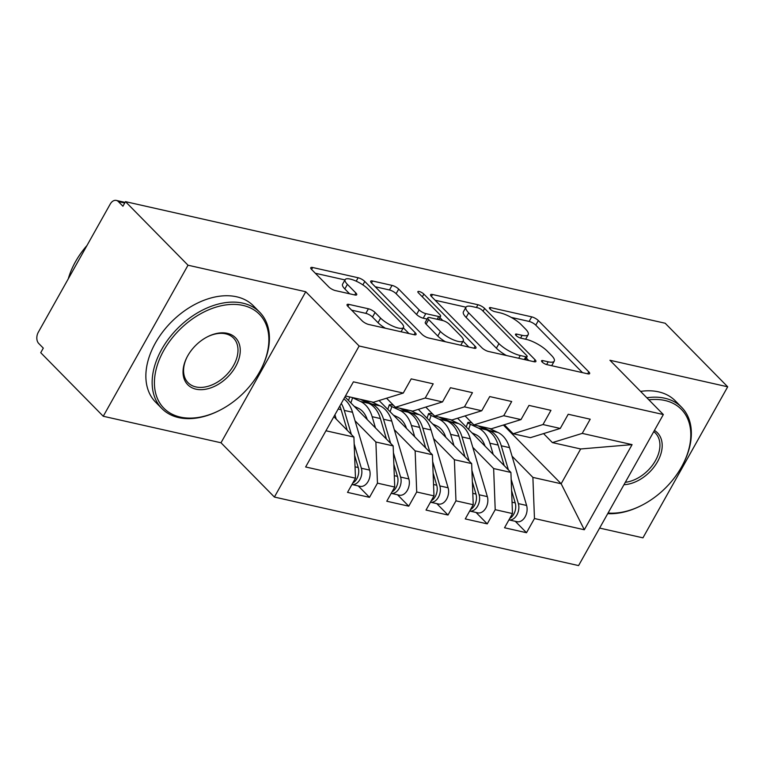 <?xml version="1.0" encoding="UTF-8"?>
<svg xmlns="http://www.w3.org/2000/svg" width="766" height="766" viewBox="0 0 766 766"><rect width="100%" height="100%" fill="white"/><g stroke="black" fill="none" stroke-linecap="round" stroke-linejoin="round"><path stroke-width="1.15" d="M542.146 362.002A3.773 1.111 29.3 0 0 546.809 364.606L587.742 373.827A5.391 1.589 29.3 0 0 589.638 373.616A5.391 1.589 29.3 0 0 588.786 371.845L538.354 320.571A5.391 1.589 29.3 0 0 531.7 316.856L490.757 307.635A3.773 1.111 29.3 0 0 489.436 307.779A3.773 1.111 29.3 0 0 490.029 309.014A3.773 1.111 29.3 0 0 494.683 311.618L499.978 312.815A17.245 5.075 29.3 0 1 521.273 324.707L525.476 328.978A17.245 5.075 29.3 0 1 528.195 334.646A17.245 5.075 29.3 0 1 522.115 335.317L516.82 334.12A3.773 1.111 29.3 0 0 515.489 334.273A3.773 1.111 29.3 0 0 516.083 335.508A3.773 1.111 29.3 0 0 520.746 338.112L526.041 339.309A17.245 5.075 29.3 0 1 547.336 351.201L551.539 355.472A17.245 5.075 29.3 0 1 554.249 361.131A17.245 5.075 29.3 0 1 548.178 361.811L542.883 360.614A3.773 1.111 29.3 0 0 541.552 360.767A3.773 1.111 29.3 0 0 542.146 362.002L542.883 360.614M348.961 304.399A5.391 1.589 29.3 0 0 347.065 304.609A5.391 1.589 29.3 0 0 347.908 306.381L362.059 320.762A5.391 1.589 29.3 0 0 368.714 324.478L414.176 334.723A5.391 1.589 29.3 0 0 416.072 334.512A5.391 1.589 29.3 0 0 415.229 332.741L364.788 281.467A5.391 1.589 29.3 0 0 358.134 277.752L312.672 267.506A5.391 1.589 29.3 0 0 310.776 267.717A5.391 1.589 29.3 0 0 311.618 269.488L328.71 286.867A5.391 1.589 29.3 0 0 335.364 290.582L354.821 294.967A5.391 1.589 29.3 0 0 356.726 294.757A5.391 1.589 29.3 0 0 355.874 292.985L347.4 284.368A14.42 4.242 29.3 0 1 345.131 279.638A14.42 4.242 29.3 0 1 354.763 280.557A14.42 4.242 29.3 0 1 368.015 289.012L401.221 322.764A14.42 4.242 29.3 0 1 403.481 327.503A14.42 4.242 29.3 0 1 393.848 326.584A14.42 4.242 29.3 0 1 380.606 318.12L375.072 312.499A5.391 1.589 29.3 0 0 368.417 308.784L348.961 304.399L347.869 306.343M599.615 528.08L642.942 537.847L727.7 386.801L665.175 323.242L125.49 201.649L122.924 206.226L118.357 201.582A8.235 5.601 -77.3 0 0 116.308 200.414A8.235 5.601 -77.3 0 0 110.218 204.101L38.3 332.252A8.235 5.601 -77.3 0 0 38.731 343.474L43.298 348.118L40.732 352.695L103.247 416.254L221.001 442.777L274.391 497.048L359.149 346.012L305.758 291.741L188.015 265.208L125.49 201.649M727.7 386.801L609.947 360.269L663.337 414.54L359.149 346.012M481.881 347.754A5.391 1.589 29.3 0 0 488.536 351.479L533.998 361.715A5.391 1.589 29.3 0 0 535.894 361.504A5.391 1.589 29.3 0 0 535.041 359.742L484.61 308.459A5.391 1.589 29.3 0 0 477.946 304.744L432.493 294.508A5.391 1.589 29.3 0 0 430.588 294.719A5.391 1.589 29.3 0 0 431.44 296.48L481.881 347.754M474.087 348.224L428.625 337.978A5.391 1.589 29.3 0 1 421.97 334.263L371.529 282.989A5.391 1.589 29.3 0 1 370.677 281.218A5.391 1.589 29.3 0 1 372.582 281.007L392.039 285.392A5.391 1.589 29.3 0 1 398.693 289.108L419.146 309.904A5.391 1.589 29.3 0 0 425.8 313.62L438.707 316.521A5.391 1.589 29.3 0 0 440.603 316.31A5.391 1.589 29.3 0 0 439.761 314.548L418.466 292.899A3.773 1.111 29.3 0 1 417.872 291.655A3.773 1.111 29.3 0 1 420.39 291.894A3.773 1.111 29.3 0 1 423.857 294.115L475.14 346.242A5.391 1.589 29.3 0 1 475.983 348.013A5.391 1.589 29.3 0 1 474.087 348.224M274.391 497.048L578.579 565.586L663.337 414.54M503.386 425.034L561.152 483.758L584.314 529.756L632.084 444.625L582.237 433.393L590.203 419.203L568.219 414.253L560.262 428.443L542.989 424.546L550.946 410.356L528.971 405.405L521.004 419.596L503.741 415.708L511.698 401.518L489.723 396.568L481.757 410.758L464.483 406.861L472.45 392.671L450.465 387.72L442.509 401.911L425.235 398.023L433.202 383.833L411.218 378.883L403.261 393.063L373.425 402.274L345.476 395.984M584.314 529.756L534.467 518.525L532.887 477.39L512.052 456.201M515.288 521.311L526.501 532.715L534.467 518.525M526.501 532.715L504.526 527.764L512.483 513.574L495.209 509.677L493.639 468.543L472.804 447.363M476.04 512.473L487.253 523.867L495.209 509.677M487.253 523.867L465.268 518.917L473.235 504.727L455.962 500.84L454.391 459.705L433.546 438.516M436.783 503.626L448.005 515.03L455.962 500.84M448.005 515.03L426.02 510.07L433.987 495.889L416.714 491.992L415.143 450.858L394.298 429.678M397.535 494.779L408.747 506.182L416.714 491.992M408.747 506.182L386.773 501.232L394.729 487.042L377.466 483.155L375.886 442.02L355.051 420.831M358.287 485.941L369.499 497.345L377.466 483.155M369.499 497.345L347.525 492.385L355.481 478.195L305.634 466.973L353.413 381.832L403.261 393.063M386.552 398.224L395.409 407.234L412.683 411.122L442.509 401.911M425.235 398.023L395.409 407.234M325.952 430.77L353.911 437.06L333.852 416.685M355.481 478.195L353.911 437.06M425.8 407.072L434.657 416.072L451.93 419.969L481.757 410.758M464.483 406.861L434.657 416.072M375.886 442.02L393.159 445.908L344.959 396.903M394.729 487.042L393.159 445.908M465.048 415.909L473.905 424.919L491.178 428.807L521.004 419.596M503.741 415.708L473.905 424.919M415.143 450.858L432.407 454.755L379.074 400.532M433.987 495.889L432.407 454.755M504.306 424.757L513.163 433.757L530.426 437.654L560.262 428.443M542.989 424.546L513.163 433.757M454.391 459.705L471.655 463.593L418.322 409.379M473.235 504.727L471.655 463.593M543.554 433.594L552.41 442.604L580.666 448.972L632.084 444.625M582.237 433.393L552.41 442.604M493.639 468.543L510.912 472.44L457.58 418.217M512.483 513.574L510.912 472.44M188.015 265.208L103.247 416.254M221.001 442.777L305.758 291.741M532.887 477.39L561.152 483.758L580.666 448.972M582.505 372.649L535.779 325.148A5.391 1.589 29.3 0 0 529.124 321.433L511.248 317.402M524.289 359.532L525.83 356.774A3.773 1.111 29.3 0 0 527.161 356.63A3.773 1.111 29.3 0 0 526.568 355.386L482.293 310.383A3.773 1.111 29.3 0 0 477.639 307.779L472.048 306.524A17.245 5.075 29.3 0 0 465.977 307.195L435.155 300.262M528.76 360.537L526.347 358.086M506.412 355.501A17.245 5.075 29.3 0 1 496.387 348.204L466.121 317.44A17.245 5.075 29.3 0 1 463.411 311.772L465.977 307.195A17.245 5.075 29.3 0 0 468.687 312.863L498.953 343.628A17.245 5.075 29.3 0 0 520.248 355.52L525.83 356.774M375.244 286.762L389.463 289.969L392.039 285.392M427.122 319.068L423.234 318.196A5.391 1.589 29.3 0 1 416.58 314.481L396.118 293.684A5.391 1.589 29.3 0 0 389.463 289.969M439.885 317.593L442.796 320.552M463.076 341.167L468.849 347.046M440.373 331.477A14.42 4.242 29.3 0 0 453.616 339.932A14.42 4.242 29.3 0 0 463.258 340.86A14.42 4.242 29.3 0 0 460.988 336.121L449.288 324.229A5.391 1.589 29.3 0 0 442.633 320.514L429.726 317.603A5.391 1.589 29.3 0 0 427.83 317.813A5.391 1.589 29.3 0 0 428.673 319.585L440.373 331.477L437.807 336.054A14.42 4.242 29.3 0 0 445.534 341.789M427.83 317.813L425.254 322.39A5.391 1.589 29.3 0 0 426.107 324.162L428.673 319.585M437.807 336.054L426.107 324.162M385.451 328.25A14.42 4.242 29.3 0 1 378.04 322.697L372.506 317.076A5.391 1.589 29.3 0 0 365.851 313.361L351.623 310.153M345.131 279.638L342.565 284.215A14.42 4.242 29.3 0 0 344.834 288.945L347.4 284.368M349.593 293.79L344.834 288.945M344.959 279.935L315.333 273.261M408.948 333.545L403.309 327.819M511.171 479.277L518.362 503.607A10.983 7.478 102.7 0 1 516.897 514.934A10.983 7.478 102.7 0 1 508.94 519.884L517.021 521.703A10.983 7.478 -77.3 0 0 525.141 516.791A10.983 7.478 -77.3 0 0 526.606 505.464L509.524 447.641A34.594 23.545 -77.3 0 0 497.91 432.445L489.981 428.701A10.983 1.216 18.6 0 0 489.311 428.385M511.611 490.671L515.221 502.898A10.983 7.478 102.7 0 1 513.756 514.225A10.983 7.478 102.7 0 1 509.744 518.448M497.91 432.445L489.666 430.588L481.058 426.528M477.994 425.839L486.534 429.879A34.594 23.545 102.7 0 1 498.139 445.075L504.21 465.623M485.022 446.118A27.452 18.681 -77.3 0 0 476.021 434.753L471.933 432.819M471.971 422.947L471.368 422.803A10.983 1.216 18.6 0 0 467.806 422.535A10.983 1.216 18.6 0 0 470.362 424.278L468.62 429.448M493.208 454.449L489.895 443.217A34.594 23.545 -77.3 0 0 478.29 428.022L470.362 424.278M489.666 430.588A34.594 23.545 102.7 0 1 501.28 445.783L508.394 469.884M471.923 470.429L479.114 494.769A10.983 7.478 102.7 0 1 477.649 506.096A10.983 7.478 102.7 0 1 469.692 511.037L477.773 512.856A10.983 7.478 -77.3 0 0 485.893 507.954A10.983 7.478 -77.3 0 0 487.348 496.627L470.267 438.794A34.594 23.545 -77.3 0 0 458.662 423.608L450.734 419.854A10.983 1.216 18.6 0 0 450.054 419.548M472.354 481.833L475.973 494.06A10.983 7.478 102.7 0 1 474.508 505.388A10.983 7.478 102.7 0 1 470.496 509.601M458.662 423.608L450.418 421.75L441.81 417.69M438.746 416.991L447.277 421.041A34.594 23.545 102.7 0 1 458.891 436.237L464.962 456.785M445.774 437.281A27.452 18.681 -77.3 0 0 436.773 425.906L432.685 423.971M432.713 414.1L432.11 413.966A10.983 1.216 18.6 0 0 428.548 413.697A10.983 1.216 18.6 0 0 431.105 415.431L429.372 420.601M453.96 445.601L450.647 434.379A34.594 23.545 -77.3 0 0 439.033 419.184L431.105 415.431M450.418 421.75A34.594 23.545 102.7 0 1 462.032 436.936L469.146 461.036M432.675 461.592L439.856 485.922A10.983 7.478 102.7 0 1 438.401 497.249A10.983 7.478 102.7 0 1 430.444 502.19L438.516 504.018A10.983 7.478 -77.3 0 0 446.645 499.106A10.983 7.478 -77.3 0 0 448.1 487.779L431.019 429.956A34.594 23.545 -77.3 0 0 419.414 414.76L411.486 411.016A10.983 1.216 18.6 0 0 410.806 410.7M433.106 472.986L436.716 485.213A10.983 7.478 102.7 0 1 435.26 496.54A10.983 7.478 102.7 0 1 431.248 500.763M419.414 414.76L411.17 412.903L402.562 408.843M399.498 408.154L408.029 412.194A34.594 23.545 102.7 0 1 419.634 427.39L425.705 447.938M406.526 428.433A27.452 18.681 -77.3 0 0 397.525 417.068L393.437 415.134M393.465 405.262L392.862 405.118A10.983 1.216 18.6 0 0 389.3 404.85A10.983 1.216 18.6 0 0 391.857 406.593L390.114 411.763M414.712 436.764L411.399 425.532A34.594 23.545 -77.3 0 0 399.785 410.337L391.857 406.593M411.17 412.903A34.594 23.545 102.7 0 1 422.775 428.098L429.898 452.199M393.418 452.744L400.608 477.084A10.983 7.478 102.7 0 1 399.153 488.402A10.983 7.478 102.7 0 1 391.196 493.352L399.268 495.171A10.983 7.478 -77.3 0 0 407.388 490.259A10.983 7.478 -77.3 0 0 408.853 478.942L391.771 421.108A34.594 23.545 -77.3 0 0 380.166 405.923L372.238 402.169A10.983 1.216 18.6 0 0 371.558 401.853M393.858 464.148L397.468 476.375A10.983 7.478 102.7 0 1 396.012 487.703A10.983 7.478 102.7 0 1 392 491.916M380.166 405.923L371.922 404.065L363.314 399.996M360.25 399.306L368.781 403.356A34.594 23.545 102.7 0 1 380.386 418.542L386.457 439.09M367.268 419.596A27.452 18.681 -77.3 0 0 358.268 408.221L354.179 406.286M352.006 397.449A10.983 1.216 18.6 0 0 352.609 397.745L350.866 402.916M375.464 427.916L372.142 416.685A34.594 23.545 -77.3 0 0 360.537 401.499L352.609 397.745M371.922 404.065A34.594 23.545 102.7 0 1 383.527 419.251L390.65 443.351M354.17 443.907L361.361 468.237A10.983 7.478 102.7 0 1 359.896 479.564A10.983 7.478 102.7 0 1 351.939 484.505L360.02 486.333A10.983 7.478 -77.3 0 0 368.14 481.421A10.983 7.478 -77.3 0 0 369.605 470.094L352.523 412.271A34.594 23.545 -77.3 0 0 343.857 398.856M354.61 455.301L358.22 467.528A10.983 7.478 102.7 0 1 356.755 478.855A10.983 7.478 102.7 0 1 352.743 483.078M339.826 406.047A34.594 23.545 102.7 0 1 341.138 409.705L347.209 430.253M336.207 419.079L334.934 414.76M341.282 403.443A34.594 23.545 102.7 0 1 344.279 410.413L351.393 434.514M608.07 513.029A66.996 44.964 135.5 0 0 641.831 505.292A66.996 44.964 135.5 0 0 682.41 465.364A66.996 44.964 135.5 0 0 664.917 400.474A66.996 44.964 135.5 0 0 648.869 399.833M646.849 397.784A68.643 46.065 -44.5 0 1 664.831 398.234A68.643 46.065 -44.5 0 1 681.654 407.311A68.643 46.065 -44.5 0 1 682.755 464.723L682.41 465.364M641.831 505.292L641.18 505.617A68.643 46.065 -44.5 0 1 607.725 513.632M640.567 391.397A68.643 46.065 -44.5 0 1 658.549 391.847A68.643 46.065 -44.5 0 1 675.373 400.924L681.654 407.311M654.423 430.435A33.493 22.482 -44.5 0 1 657.525 461.707A33.493 22.482 -44.5 0 1 623.955 484.715M625.305 482.312A31.846 21.371 135.5 0 0 654.681 461.955A31.846 21.371 135.5 0 0 655.428 433.106A31.846 21.371 135.5 0 0 653.743 431.641M180.307 417.087A66.996 44.964 135.5 0 0 219.89 410.222A66.996 44.964 135.5 0 0 260.478 370.304A66.996 44.964 135.5 0 0 242.975 305.414A66.996 44.964 135.5 0 0 163.761 350.464A66.996 44.964 135.5 0 0 180.307 417.087M219.89 410.222L219.239 410.557A68.643 46.065 -44.5 0 1 178.679 417.594A68.643 46.065 -44.5 0 1 161.856 408.517A68.643 46.065 -44.5 0 1 169.238 337.969A68.643 46.065 -44.5 0 1 242.889 303.164A68.643 46.065 -44.5 0 1 259.722 312.241A68.643 46.065 -44.5 0 1 260.823 369.652L260.478 370.304M195.972 389.166A33.493 22.482 -44.5 0 1 187.23 356.726A33.493 22.482 -44.5 0 1 207.519 336.762A33.493 22.482 -44.5 0 1 227.311 333.334A33.493 22.482 -44.5 0 1 235.583 366.646A33.493 22.482 -44.5 0 1 195.972 389.166M187.402 356.391A31.846 21.371 135.5 0 0 188.082 382.713A31.846 21.371 135.5 0 0 195.885 386.926A31.846 21.371 135.5 0 0 230.059 370.782A31.846 21.371 135.5 0 0 233.486 338.045A31.846 21.371 135.5 0 0 225.683 333.832A31.846 21.371 135.5 0 0 207.184 336.935M161.856 408.517L155.575 402.131A68.643 46.065 -44.5 0 1 162.957 331.582A68.643 46.065 -44.5 0 1 236.608 296.787A68.643 46.065 -44.5 0 1 253.441 305.854L259.722 312.241M68.279 278.824A68.643 46.065 -44.5 0 1 86.989 245.493M124.724 203.019L118.357 201.582M546.637 364.559L548.178 361.811M516.054 335.479L516.82 334.12M520.574 338.074L522.115 335.317M490.001 308.995L490.757 307.635M529.124 321.433L531.7 316.856M535.779 325.148L538.354 320.571M587.685 373.818L588.786 371.845M431.402 296.442L432.493 294.508M476.404 307.501L477.946 304.744M483.078 311.178L484.61 308.459M533.94 361.705L535.041 359.742M466.121 317.44L468.687 312.863M496.387 348.204L498.953 343.628M518.697 358.268L520.248 355.52M371.491 282.951L372.582 281.007M396.118 293.684L398.693 289.108M416.58 314.481L419.146 309.904M423.234 318.196L425.8 313.62M437.166 319.278L438.707 316.521M422.334 296.825L423.857 294.115M474.03 348.204L475.14 346.242M365.851 313.361L368.417 308.784M372.506 317.076L375.072 312.499M378.04 322.697L380.606 318.12M354.773 294.958L355.874 292.985M311.58 269.45L312.672 267.506M356.209 281.179L358.134 277.752M362.873 284.885L364.788 281.467M414.119 334.713L415.229 332.741M481.402 426.681L481.172 427.351M486.534 429.879L478.29 428.022M498.139 445.075L489.895 443.217M515.221 502.898L512.052 502.19M509.524 447.641L501.28 445.783M526.606 505.464L518.362 503.607M442.154 417.834L441.925 418.504M447.277 421.041L439.033 419.184M458.891 436.237L450.647 434.379M475.973 494.06L472.794 493.342M470.267 438.794L462.032 436.936M487.348 496.627L479.114 494.769M402.897 408.996L402.677 409.666M408.029 412.194L399.785 410.337M419.634 427.39L411.399 425.532M436.716 485.213L433.546 484.505M431.019 429.956L422.775 428.098M448.1 487.779L439.856 485.922M363.649 400.149L363.419 400.819M368.781 403.356L360.537 401.499M380.386 418.542L372.142 416.685M397.468 476.375L394.298 475.657M391.771 421.108L383.527 419.251M408.853 478.942L400.608 477.084M341.138 409.705L338.151 409.034M358.22 467.528L355.051 466.82M352.523 412.271L344.279 410.413M369.605 470.094L361.361 468.237M125.078 202.396L116.308 200.414M551.692 365.708L554.249 361.131M525.629 339.214L528.195 334.646M525.39 359.781L527.161 356.63M438.746 319.633L440.603 316.31M460.797 345.227L463.258 340.86M401.087 331.774L403.481 327.503M466.274 427.064L467.806 422.535M427.026 418.226L428.548 413.697M387.778 409.379L389.3 404.85M348.53 400.541L349.736 396.941"/></g></svg>
